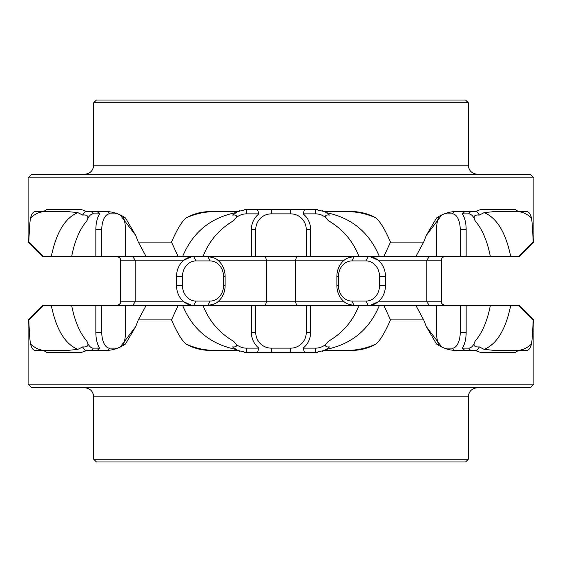 <?xml version="1.0" encoding="UTF-8"?>
<svg xmlns="http://www.w3.org/2000/svg" width="562" height="562" viewBox="0 0 562 562"><rect width="100%" height="100%" fill="white"/><g stroke="black" fill="none" stroke-linecap="round" stroke-linejoin="round"><path stroke-width="0.84" d="M93.699 102.748L96.411 100.036L465.589 100.036L468.301 102.748L468.301 165.179L93.699 165.179L93.699 102.748L468.301 102.748M533.9 177.852L28.1 177.852L31.718 174.227L530.282 174.227L533.9 177.852L533.9 242.096L533.176 242.096L518.705 256.567L490.352 256.567C487.352 241.091 482.266 229.155 475.108 220.768A15.56 7.784 -90 0 0 468.638 213.862L470.598 211.6M480.672 209.521L515.249 209.521L480.679 209.521L475.045 211.6L455.88 211.6C449.431 211.593 442.975 213.715 436.519 217.958L426.298 235.408L423.664 242.096L390.513 242.096L383.846 256.567L358.992 256.567C352.992 241.091 342.827 229.155 328.503 220.768A15.56 15.56 0 0 0 315.57 213.862L315.57 209.521L324.429 211.6L351.777 211.6C360.319 211.593 368.377 213.715 375.95 217.958C380.081 221.337 384.935 229.38 390.513 242.096M515.249 209.521L518.48 211.6L526.657 211.6C528.751 211.593 530.359 213.715 531.469 217.958C532.116 221.337 532.685 229.38 533.176 242.096M526.657 211.6C528.751 211.593 530.359 213.715 531.469 217.958C526.861 213.75 522.028 211.628 516.963 211.6M306.248 229.422L310.589 229.422L310.589 256.567L306.248 256.567L306.248 229.422A15.56 15.56 0 0 0 290.68 213.862L271.32 213.862A15.56 15.56 0 0 0 255.752 229.422L251.411 229.422A19.909 19.909 0 0 1 258.906 213.862L257.473 209.521L246.43 209.521L237.571 211.6L210.223 211.6C201.681 211.593 193.623 213.715 186.05 217.958C181.919 221.337 177.065 229.38 171.487 242.096L138.336 242.096L135.702 235.408L125.481 217.958C119.025 213.715 112.569 211.593 106.12 211.6L86.955 211.6L81.321 209.521L46.751 209.521L43.52 211.6L35.343 211.6C33.249 211.593 31.641 213.715 30.531 217.958C29.884 221.337 29.315 229.38 28.824 242.096L43.295 256.567L42.579 256.567L28.1 242.096L28.824 242.096M35.343 211.6C33.249 211.593 31.641 213.715 30.531 217.958C35.139 213.75 39.972 211.628 45.037 211.6M258.906 213.862L246.43 213.862L246.43 209.521L315.57 209.521A19.909 19.909 0 0 1 317.86 209.654M423.664 242.096L415.859 256.567L383.846 256.567M444.317 348.138L452.438 348.138A15.56 7.784 -90 0 0 460.215 332.578L460.215 305.433L415.859 305.433L423.664 319.904L426.298 326.592L436.519 344.042C442.975 348.285 449.431 350.407 455.88 350.4L475.045 350.4L480.679 352.479L515.249 352.479L518.48 350.4L526.657 350.4C528.751 350.407 530.359 348.285 531.469 344.042C530.359 348.285 528.751 350.407 526.657 350.4M415.859 256.567L436.562 256.567L436.562 229.422A19.909 9.954 -90 0 1 438.592 217.382M436.562 305.433L436.562 332.578A19.909 9.954 -90 0 0 438.592 344.618M460.215 305.433L518.705 305.433L533.176 319.904L533.9 319.904L533.9 384.148L28.1 384.148L28.1 319.904L28.824 319.904C29.329 332.809 29.898 340.853 30.531 344.042C31.641 348.285 33.249 350.407 35.343 350.4L43.52 350.4L46.751 352.479L81.321 352.479L46.751 352.479M533.176 319.904C532.671 332.809 532.102 340.853 531.469 344.042C526.861 348.25 522.028 350.372 516.963 350.4M423.664 319.904L390.513 319.904C384.815 332.809 379.961 340.853 375.95 344.042C368.377 348.285 360.319 350.407 351.777 350.4L324.429 350.4L315.57 352.479L246.43 352.479L257.473 352.479L258.906 348.138A19.909 19.909 0 0 1 251.411 332.578L251.411 305.433L178.154 305.433L171.487 319.904C177.185 332.809 182.039 340.853 186.05 344.042C193.623 348.285 201.681 350.407 210.223 350.4L237.571 350.4L246.43 352.479A19.909 19.909 0 0 1 244.133 352.346M171.487 319.904L138.336 319.904L135.702 326.592L125.481 344.042C119.025 348.285 112.569 350.407 106.12 350.4L86.955 350.4L81.321 352.479M45.037 350.4C39.972 350.372 35.139 348.25 30.531 344.042C31.641 348.285 33.249 350.407 35.343 350.4M436.562 256.567L490.352 256.567M518.705 256.567L519.421 256.567L533.9 242.096M43.295 256.567L71.648 256.567C74.648 241.091 79.734 229.155 86.892 220.768A15.56 7.784 -90 0 1 93.362 213.862L91.402 211.6M117.683 213.862L109.562 213.862A15.56 7.784 -90 0 0 101.785 229.422L95.849 229.422L95.849 256.567L71.648 256.567M95.849 256.567L203.008 256.567C209.008 241.091 219.173 229.155 233.497 220.768A15.56 15.56 0 0 1 246.43 213.862M251.411 229.422L251.411 256.567L203.008 256.567M251.411 256.567L306.248 256.567M310.589 256.567L358.992 256.567M366.052 301.084A15.56 13.481 90 0 0 379.526 285.524L379.526 276.476A15.56 13.481 90 0 0 366.052 260.916L351.945 260.916A15.56 13.481 -90 0 0 338.464 276.476L338.464 285.524A15.56 13.481 -90 0 0 351.945 301.084L366.052 301.084L368.222 305.433L370.028 305.433L378.135 301.808A19.909 17.239 90 0 0 385.462 285.524L385.462 276.476A19.909 17.239 90 0 0 378.135 260.192L370.028 256.567L355.908 256.567C350.161 256.96 346.255 258.169 344.204 260.192L295.528 260.192L296.638 256.567M265.362 305.433L266.472 301.808L295.528 301.808L295.528 260.192L266.472 260.192L266.472 301.808L217.796 301.808C215.745 303.831 211.839 305.04 206.071 305.433L191.972 305.433L183.865 301.808A19.909 17.239 90 0 1 176.538 285.524L176.538 276.476A19.909 17.239 90 0 1 183.865 260.192L191.972 256.567L206.092 256.567C211.839 256.96 215.745 258.169 217.796 260.192L266.472 260.192L265.362 256.567M444.317 213.862L452.438 213.862A15.56 7.784 -90 0 1 460.215 229.422L460.215 256.567M476.056 210.905A19.909 9.954 -90 0 1 479.309 215.084C474.335 214.543 472.937 216.44 475.108 220.768M479.309 215.084L484.149 212.619L494.286 211.6L518.48 211.6M460.215 229.422L466.151 229.422L466.151 256.567M466.151 229.422A19.909 9.954 90 0 0 462.4 213.862L468.638 213.862M490.352 305.433C487.352 320.909 482.266 332.845 475.108 341.232A15.56 7.784 -90 0 1 468.638 348.138L462.4 348.138A19.909 9.954 90 0 0 466.151 332.578L466.151 305.433M475.108 341.232C472.825 345.398 474.223 347.288 479.309 346.916L484.149 349.381L494.286 350.4L518.48 350.4M510.718 305.433C505.744 329.473 496.892 344.12 484.149 349.381L479.309 346.916A19.909 9.954 -90 0 1 476.056 351.095M480.672 352.479L515.249 352.479M464.746 350.4L462.4 348.138M533.9 319.904L519.421 305.433L518.705 305.433M251.411 305.433L415.859 305.433M97.254 350.4L99.6 348.138L93.362 348.138A15.56 7.784 -90 0 1 86.892 341.232C79.734 332.845 74.648 320.909 71.648 305.433L178.154 305.433M71.648 305.433L43.295 305.433L28.824 319.904M28.1 319.904L42.579 305.433L43.295 305.433M441.339 301.829L441.339 301.808C441.57 304.028 442.779 305.236 444.956 305.433L442.266 304.232L441.339 301.808L378.135 301.808A19.909 17.239 90 0 1 368.222 305.433L355.908 305.433C350.161 305.04 346.255 303.831 344.204 301.808A19.909 17.239 -90 0 1 336.877 285.524L336.877 276.476A19.909 17.239 -90 0 1 344.204 260.192M429.312 305.433L426.804 301.808L426.804 260.192L378.135 260.192A19.909 17.239 90 0 0 368.222 256.567L366.052 260.916M441.402 302.482L441.339 260.192L426.804 260.192L429.312 256.567M441.339 260.192L441.409 259.482L441.339 260.192C441.57 257.972 442.779 256.764 444.956 256.567L444.753 256.574M441.409 259.482L442.266 257.768L443.896 256.729M441.451 259.279L441.732 258.541M442.266 257.768L442.954 257.171M444.697 305.419L443.896 305.271M442.954 304.829L442.266 304.232M441.739 303.466L441.451 302.707M117.303 305.419L119.734 304.232L120.661 301.808L120.661 260.171M120.591 259.482L119.734 257.768L117.247 256.574M120.598 302.482L120.661 301.808C120.43 304.028 119.221 305.236 117.044 305.433L118.104 305.271M120.549 259.279L120.268 258.541M119.734 257.768L119.046 257.171M118.104 256.729L117.044 256.567C119.221 256.764 120.43 257.972 120.661 260.192L135.196 260.192L132.688 256.567M132.688 305.433L135.196 301.808L135.196 260.192L183.865 260.192A19.909 17.239 90 0 1 193.778 256.567L195.948 260.916A15.56 13.481 90 0 0 182.474 276.476L176.538 276.476M119.046 304.829L119.734 304.232M120.261 303.466L120.549 302.707M182.474 276.476L182.474 285.524A15.56 13.481 90 0 0 195.948 301.084L193.778 305.433A19.909 17.239 90 0 1 183.865 301.808L120.661 301.808M195.948 301.084L210.055 301.084A15.56 13.481 -90 0 0 223.535 285.524L223.535 276.476A15.56 13.481 -90 0 0 210.055 260.916L195.948 260.916M217.796 301.808A19.909 17.239 -90 0 0 225.123 285.524L225.123 276.476A19.909 17.239 -90 0 0 217.796 260.192M344.204 301.808L295.528 301.808L296.638 305.433M383.846 305.433L390.513 319.904M317.867 352.346A19.909 19.909 0 0 1 315.57 352.479L304.527 352.479L303.094 348.138L315.57 348.138A15.56 15.56 0 0 0 328.503 341.232C324.281 345.398 324.576 347.288 329.381 346.916A19.909 19.909 0 0 1 326.241 349.381L324.429 350.4M375.95 344.042C366.733 348.25 357.06 350.372 346.93 350.4M324.429 211.6L326.241 212.619A19.909 19.909 0 0 1 329.381 215.084C324.576 214.543 324.288 216.44 328.503 220.768M346.93 211.6C357.06 211.628 366.733 213.75 375.95 217.958M329.381 346.916L326.241 349.381A19.909 19.909 0 0 1 322.328 351.299M310.589 229.422A19.909 19.909 0 0 0 303.094 213.862L315.57 213.862M303.094 348.138A19.909 19.909 0 0 0 310.589 332.578L310.589 305.433M328.503 341.232C342.827 332.845 352.992 320.909 358.992 305.433M322.328 210.701A19.909 19.909 0 0 1 326.241 212.619L329.381 215.084M303.094 213.862L304.527 209.521L315.57 209.521M269.163 209.521L292.837 209.521M257.473 209.521L267.006 209.521M304.527 209.521L294.994 209.521M255.752 229.422L255.752 256.567M306.248 305.433L306.248 332.578A15.56 15.56 0 0 1 290.68 348.138L290.68 352.479L269.163 352.479M255.752 305.433L255.752 332.578A15.56 15.56 0 0 0 271.32 348.138L290.68 348.138M203.008 305.433C209.008 320.909 219.173 332.845 233.497 341.232A15.56 15.56 0 0 0 246.43 348.138L258.906 348.138M239.672 210.701A19.909 19.909 0 0 0 232.619 215.084C237.424 214.543 237.712 216.44 233.497 220.768M246.43 209.521A19.909 19.909 0 0 0 244.14 209.654M237.571 211.6L232.619 215.084M233.497 341.232C237.719 345.398 237.424 347.288 232.619 346.916L237.571 350.4M186.05 344.042C195.267 348.25 204.94 350.372 215.07 350.4M215.07 211.6C204.94 211.628 195.267 213.75 186.05 217.958M171.487 242.096L178.154 256.567M232.619 346.916A19.909 19.909 0 0 0 239.672 351.299M257.473 352.479L267.006 352.479M304.527 352.479L294.994 352.479M292.837 352.479L290.68 352.479M146.141 305.433L138.336 319.904M138.336 242.096L146.141 256.567M123.408 217.382A19.909 9.954 -90 0 1 125.438 229.422L125.438 256.567M123.408 344.618A19.909 9.954 -90 0 0 125.438 332.578L125.438 305.433M81.328 209.521L46.751 209.521M101.785 229.422L101.785 256.567M117.683 348.138L109.562 348.138L107.637 350.358M101.785 305.433L101.785 332.578A15.56 7.784 -90 0 0 109.562 348.138M95.849 229.422A19.909 9.954 90 0 1 99.6 213.862L93.362 213.862M95.849 305.433L95.849 332.578A19.909 9.954 90 0 0 99.6 348.138M85.944 210.905A19.909 9.954 -90 0 0 82.691 215.084C87.665 214.543 89.063 216.44 86.892 220.768M43.52 211.6L67.714 211.6L77.851 212.619L82.691 215.084M86.892 341.232C89.175 345.398 87.777 347.288 82.691 346.916L77.851 349.381L67.714 350.4L43.52 350.4M51.282 305.433C56.256 329.473 65.108 344.12 77.851 349.381L82.691 346.916A19.909 9.954 -90 0 0 85.944 351.095M99.6 213.862L97.254 211.6M462.4 213.862L464.746 211.6M533.9 384.148L530.282 387.773L31.718 387.773L28.1 384.148M93.699 396.821L468.301 396.821L468.301 459.252L93.699 459.252L93.699 396.821C93.166 391.321 90.145 388.307 84.651 387.773M468.301 459.252L465.589 461.964L96.411 461.964L93.699 459.252M452.438 213.862L454.363 211.642M484.149 212.619C496.892 217.88 505.744 232.528 510.718 256.567M468.638 348.138L470.598 350.4M351.945 301.084L354.081 305.356M351.945 260.916L354.081 256.644M379.526 276.476L385.462 276.476M379.526 285.524L385.462 285.524M182.474 285.524L176.538 285.524M210.055 301.084L207.919 305.356M223.535 285.524L225.123 285.524M223.535 276.476L225.123 276.476M210.055 260.916L207.919 256.644M338.464 285.524L336.877 285.524M338.464 276.476L336.877 276.476M460.215 332.578L466.151 332.578M452.438 348.138L454.363 350.358M379.364 305.433C369.417 329.473 351.714 344.12 326.241 349.381M326.241 212.619C351.714 217.88 369.417 232.528 379.364 256.567M315.57 348.138L315.57 352.479M290.68 213.862L290.68 209.521M271.32 213.862L271.32 209.521M235.759 212.619C210.286 217.88 192.583 232.528 182.636 256.567M182.636 305.433C192.583 329.473 210.286 344.12 235.759 349.381M246.43 348.138L246.43 352.479M255.752 332.578L251.411 332.578M271.32 348.138L271.32 352.479M306.248 332.578L310.589 332.578M109.562 213.862L107.637 211.642M77.851 212.619C65.108 217.88 56.256 232.528 51.282 256.567M93.362 348.138L91.402 350.4M101.785 332.578L95.849 332.578M93.699 165.179C93.166 170.679 90.145 173.693 84.651 174.227M468.301 165.179C468.834 170.679 471.855 173.693 477.349 174.227M28.1 242.096L28.1 177.852M426.298 326.592L441.823 347.063M426.298 235.408L441.823 214.937M135.702 326.592L120.177 347.063M135.702 235.408L120.177 214.937M468.301 396.821C468.834 391.321 471.855 388.307 477.349 387.773"/></g></svg>
